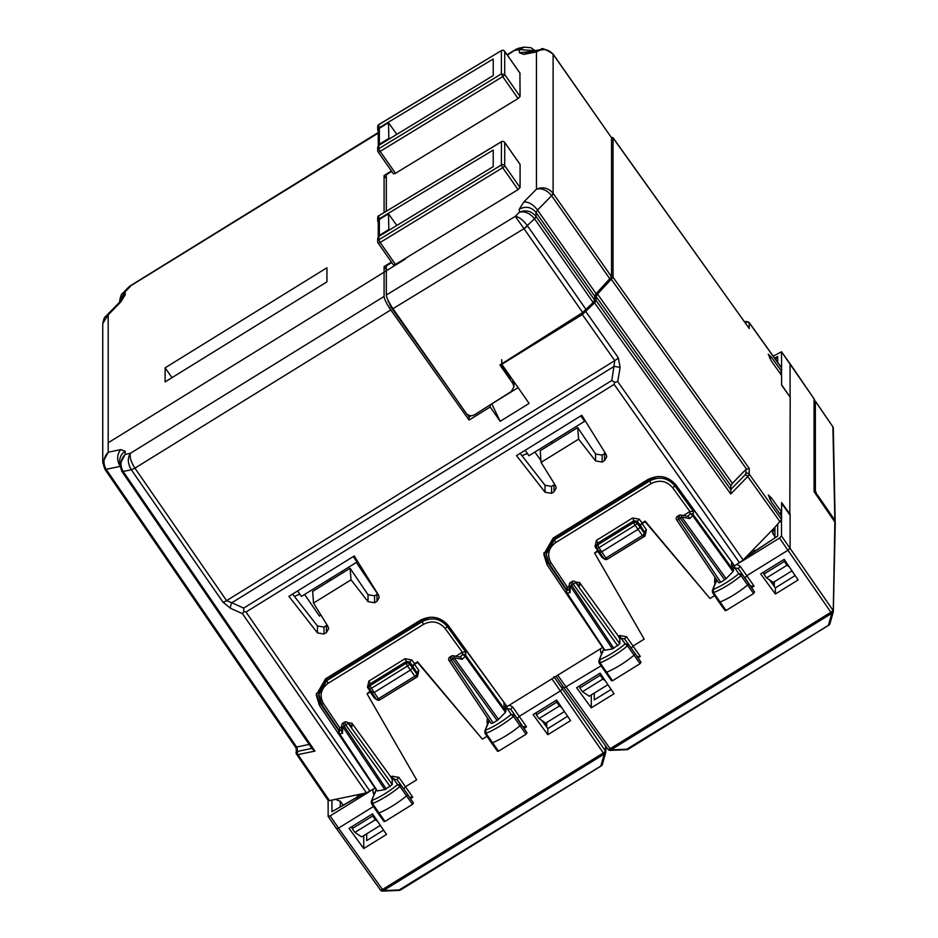 <?xml version="1.0" encoding="UTF-8"?>
<svg xmlns="http://www.w3.org/2000/svg" width="938" height="938" viewBox="0 0 938 938"><rect width="100%" height="100%" fill="white"/><g stroke="black" fill="none" stroke-linecap="round" stroke-linejoin="round"><path stroke-width="1.41" d="M534.883 452.057L540.921 460.488M520.156 453.382L545.025 485.274L551.579 486.388L554.71 484.371M577.667 427.576L540.253 450.709L541.062 462.375L578.605 439.16L577.667 427.576L595.595 454.004L602.149 455.118L605.28 453.101M578.605 439.16L595.595 460.933L602.149 462.059L604.588 460.546L606.769 456.747L606.1 454.438L581.795 415.276L516.51 455.645L545.025 492.204L551.579 493.329L554.018 491.817L554.018 484.887M600.261 673.39L600.261 675.266L579.79 687.929L582.486 691.705L589.228 696.219L607.906 684.67M605.245 680.742L602.888 679.089L600.261 675.266M745.898 323.61L745.898 322.156A2.427 2.275 -0 0 1 749.239 322.789L781.612 368.095L781.612 371.378L771.317 357.061L768.269 354.177L771.317 360.978L781.612 375.517L781.612 385.143L790.206 397.278L789.796 514.751M779.572 372.632L781.612 371.378M781.612 368.095L781.46 351.68L789.937 363.604M342.991 572.672L342.007 571.301M356.323 562.46L377.592 593.906M330.188 578.617L331.137 580.001M327.55 580.247L328.499 581.63M769.547 358.152L771.317 357.061M779.572 513.426L781.612 512.16L781.612 502.534L790.206 514.493M781.612 512.16L771.317 497.844L768.269 494.959L771.317 501.771L781.612 516.299L781.612 519.593L774.049 528.223L772.42 532.104L774.94 537.005M769.547 498.946L771.317 497.844M750.353 552.576L751.737 553.139M774.049 528.223L743.142 559.986L734.583 565.884L675.97 484.969C668.044 475.976 658.617 474.206 647.666 479.658L553.092 538.131L543.817 554.323L547.018 564.699L602.595 647.49L507.024 706.584L448.411 625.669C440.485 616.676 431.046 614.918 420.107 620.358L325.521 678.842L316.258 695.023L319.448 705.399L319.448 702.199L316.329 693.452M773.358 529.102L774.94 531.412M763.872 571.934L763.872 574.115L766.569 577.89L773.311 582.404L791.977 570.855M541.062 462.375L555.531 485.708L556.199 488.006L554.018 491.817M327.995 800.055L329.484 800.606L366.465 792.88L375.036 788.19L319.448 705.399M350.097 568.276L312.682 591.409L313.491 603.075L327.972 626.408L328.628 628.718L326.447 632.517L324.02 634.029L317.454 632.904L288.939 596.345L354.236 555.976L378.542 595.138L379.198 597.447L377.017 601.258L377.017 594.317L374.59 595.829L368.024 594.704L350.097 568.276L351.035 579.86L368.024 601.645L374.59 602.759L377.017 601.258M313.491 603.075L351.035 579.86M602.888 679.089L582.486 691.705M579.79 685.748L579.79 687.929M556.773 700.276L556.773 702.152L536.302 714.815L538.998 718.59L545.74 723.104L564.418 711.567M561.756 707.639L559.4 705.974L556.773 702.152M536.302 712.634L536.302 714.815M292.586 594.094L317.454 625.974L324.02 627.088L327.139 625.071M611.435 137.417L612.936 137.593L749.239 328.499L613.042 137.933L613.042 277.261L597.518 294.075L596.029 296.455L596.029 300.453L594.551 302.833L582.346 314.523L501.818 364.307L529.114 403.422L500.165 421.314L490.187 407.01L469.059 420.072L390.771 309.95L134.908 468.156C131.003 462.012 129.503 457.064 130.405 453.3C127.369 458.025 127.674 463.513 131.332 469.762L134.908 468.156L226.586 600.625L231.792 602.782A6.05 2.943 114.2 0 0 230.537 608.305L242.426 613.64L366.465 792.88M501.713 359.688L501.818 364.307M122.679 293.266C121.706 293.395 120.732 295.775 119.747 300.383L125.2 291.695L122.597 293.36M312.213 748.7L314.957 751.08L123.171 471.462C119.712 465.178 120.392 459.479 125.2 454.391L125.2 451.248L120.756 449.607L108.198 452.233L108.198 314.887L105.677 316.458C104.704 316.587 103.719 318.955 102.746 323.575L108.198 314.887L120.756 301.977L125.2 294.837L125.2 291.695L130.405 286.348L128.881 286.899L122.679 293.277M304.58 594.446L319.483 616.102L320.761 614.789M396.821 134.357L388.473 122.702L379.351 128.342L378.26 130.241L378.26 145.812M388.883 139.211L388.473 122.702M396.821 225.46L388.473 213.805L379.351 219.445L378.26 221.345M388.883 230.302L388.473 213.805M751.784 551.11L756.145 550.184M614.589 382.305L614.155 384.404L246.002 612.033L243.845 611.541L243.669 608.105L231.792 602.782L614.214 366.324L620.112 367.438L617.732 381.59L614.589 382.305L611.822 380.488L614.765 360.626L582.346 314.523M566.282 589.979L547.018 561.487L543.888 552.74M784.344 559.576L784.344 561.452L786.97 565.274L789.315 566.927M766.569 577.89L786.97 565.274M784.344 561.452L763.872 574.115M338.724 730.679L319.448 702.199M377.017 594.317L377.709 593.801M243.845 611.541L242.426 613.64M559.4 705.974L538.998 718.59M730.89 489.437L745.007 474.933A2.427 1.29 44.2 0 1 747.75 476.516L730.749 493.998L730.89 485.743L732.379 483.363L745.898 469.469L749.239 468.425L613.042 277.261M378.26 133.102L128.881 286.899M119.747 300.383L119.747 301.93M471.146 415.733L469.059 417.023L467.018 414.174M454.567 396.657L390.806 306.961L388.543 301.309M388.133 300.477L388.133 301.555M388.473 229.728L379.351 235.368L378.295 236.868M391.427 262.042L384.088 266.58L384.088 296.443C384.486 299.492 386.714 303.994 390.771 309.95M386.315 269.71L384.088 266.58M388.473 138.625L379.351 144.264L378.295 145.777M391.427 170.939L384.088 175.476L384.088 212.457M386.315 178.607L384.088 175.476M356.803 798.168L357.835 794.685L357.05 794.99M360.813 794.064L361.071 794.826M352.231 826.448L352.231 828.629L354.927 832.405L361.669 836.919L380.336 825.381M372.703 814.09L372.703 815.966L375.329 819.789L377.674 821.442M500.165 421.314L491.805 403.879L518.093 387.629M490.187 407.01L490.222 404.841M469.059 420.072L469.059 417.023M309.141 744.42L297.17 746.918L296.467 748.372M296.689 747.094L106.158 469.305C102.711 463.02 103.379 457.322 108.198 452.233L102.746 462.446L104.775 469.106L296.08 748.02M102.746 323.575L102.746 462.446M384.088 296.443L130.405 453.3L125.2 454.391L119.759 464.603L121.788 471.263M120.756 301.977A12.112 6.437 -135.8 0 0 118.739 303.033L105.595 316.54M335.558 799.34L340.576 801.533L343.085 805.05M354.927 832.405L375.329 819.789M352.231 828.629L372.703 815.966M326.94 281.846L326.94 267.764L165.123 367.825L165.123 381.907L326.94 281.846M165.123 367.825L172.006 377.651M501.08 364.249L511.187 378.542M391.779 171.443L386.315 174.773L386.315 211.109M395.484 264.41L380.136 242.496L502.709 167.703L518.057 189.617L395.484 264.41L393.479 264.962L378.143 243.059A2.427 0.692 -35 0 0 380.136 242.496L378.811 239.765L501.384 164.971A2.427 2.275 0 0 1 504.714 165.639L504.714 142.506A2.427 2.275 180 0 0 501.384 141.837L378.811 215.763L378.811 219.07L377.697 220.981L378.26 222.458M519.922 164.22L504.714 142.506A2.427 0.692 -35 0 0 504.679 142.365A2.427 0.692 -35 0 0 504.538 142.271M518.057 189.617L520.074 187.565L520.074 164.443M378.811 236.446L378.811 239.765A2.427 2.275 0 0 0 378.143 243.059A2.427 0.692 -35 0 1 378.096 242.93A2.427 2.275 0 0 1 377.697 241.676L377.697 238.369L378.811 236.446L493.224 166.636L493.224 150.068L378.811 219.07M395.484 173.307L380.136 151.393A2.427 0.692 -35 0 1 378.143 151.968A2.427 2.427 0 0 1 378.811 148.661L501.384 73.879L504.714 74.536A2.427 0.692 145 0 1 502.709 76.599L518.057 98.525L395.484 173.307L393.479 173.87L378.143 151.968A2.427 0.692 -35 0 1 378.096 151.827A2.427 2.275 0 0 1 377.697 150.572L377.697 147.266L378.811 145.355L493.224 75.544L493.224 58.977L378.811 127.978L377.697 129.878L378.26 131.355M611.529 137.734L553.033 53.982A6.05 1.735 145 0 1 553.127 54.334L611.529 137.734L611.529 276.757L596.087 293.7L594.622 296.091L594.622 300.09L593.144 302.482L582.697 312.53L499.907 364.988L512.957 383.63L513.954 386.761L511.28 391.498L474.569 414.76C471.298 416.425 468.484 415.897 466.139 413.177L392.975 308.684C388.93 302.657 386.714 298.108 386.315 295.036L386.315 265.864L391.779 262.534M586.203 309.704L527.531 225.906C523.146 220.078 519.066 216.889 515.279 216.35L519.335 212.234C525.772 209.561 531.342 210.956 536.02 216.397L536.02 212.398L537.521 210.053C533.112 204.367 528.54 201.682 523.803 201.998L536.442 189.183C542.879 186.521 548.437 187.905 553.115 193.345L611.529 276.757M541.167 49.456L528 52.082L523.803 54.392L519.335 52.716L519.335 49.573L524.483 47.076M534.918 50.699L519.335 49.573L515.279 50.382L518.913 48.178M523.803 54.392L536.442 51.871L541.589 49.374M596.087 293.7L537.521 210.053L551.626 195.714C547.053 190.109 541.988 187.928 536.442 189.183L536.442 51.871C542.879 48.178 548.437 48.987 553.115 54.322L553.115 193.345A6.05 1.735 145 0 1 551.65 195.737L610.052 279.149M594.622 296.091L536.02 212.398C531.412 207.028 525.855 205.926 519.335 209.092L519.335 212.234C524.881 210.98 529.947 213.161 534.531 218.765L593.144 302.482M386.315 295.036L515.279 216.35L523.979 228.661L534.531 218.765A6.05 1.735 145 0 0 536.02 216.408L594.622 300.09M507.388 55.143L516.205 49.21L507.083 54.709M513.954 383.572L513.754 381.414M518.057 98.525L520.074 96.473L519.922 73.117M520.074 96.473L504.714 74.536L504.714 51.402A2.427 0.692 -35 0 0 504.679 51.262A2.427 0.692 -35 0 0 504.538 51.168M814.465 401.124L815.368 401.253L815.368 490.715L817.702 496.894M833.249 428.607L832.885 426.849A2.427 0.68 -34.4 0 0 832.85 426.72A2.427 0.68 -34.4 0 0 832.733 426.638M815.368 490.715L814.465 491.266M366.699 833.812L366.699 840.589L383.572 830.153M567.596 716.269L547.804 728.615L541.883 720.525M546.737 727.161L546.737 722.495M363.733 848.538L349.042 828.418L372.562 813.879L386.491 834.468L363.733 848.538L363.733 835.641M336.519 828.688L328.148 816.459L328.112 800.419M328.112 816.33L330.141 815.908L338.512 828.137L373.453 806.528M368.986 791.883L330.141 815.908M373.945 788.87L375.341 787.85L376.091 789.679L371.237 801.544M605.702 752.616L604.26 754.046A2.427 2.087 -50.1 0 0 605.35 750.881L605.702 752.616L602.337 764.482L605.655 752.792A2.427 2.427 0 0 0 605.749 752.241L605.655 752.792M562.53 685.725L562.53 688.797L560.514 690.872L519.418 716.28L517.436 718.485L521.153 724.159A2.427 0.692 145 0 1 520.086 725.719A36.324 10.377 145 0 1 492.45 742.744A2.427 0.692 145 0 1 491.395 742.826L497.539 751.268M547.804 734.724L533.112 714.604L556.633 700.065L570.562 720.654L547.804 734.724L547.804 728.615M508.103 705.915L506.532 706.736L507.282 708.553L511.151 714.451L514.481 714.979L513.496 716.398A36.113 10.318 145 0 1 486.013 733.328A2.216 0.633 145 0 1 485.052 733.399A2.216 0.633 145 0 1 485.052 733.106M487.01 736.318L482.402 739.167L417.562 661.829L414.526 663.705L411.653 659.883L409.671 662.005L406.365 661.442L405.04 658.699L368.915 681.035L367.438 687.214A2.427 0.692 147.1 0 1 369.056 686.593M380.007 699.748L417.457 676.755L418.84 670.459L414.526 664.327L417.562 662.451L482.402 739.167M403.657 788.846L405.638 786.63L416.613 779.841L366.993 693.71L372.046 691.412M364.249 793.337L331.946 811.698L363.358 793.525M372.726 789.573L373.265 793.267L375.259 793.032M336.484 828.559L380.488 890.08A2.427 0.704 -35.6 0 0 382.47 889.517L338.512 828.137L336.484 828.559M318.639 693.1L326.823 678.866L422.135 619.924L429.944 617.239M504.163 702.644L447.109 624.509L447.109 626.326C440.121 618.4 431.797 616.841 422.135 621.648L422.135 619.924M380.57 890.15A2.427 2.087 -51.4 0 0 380.957 890.561A2.427 2.087 -51.4 0 0 380.969 890.572A2.427 2.087 -51.4 0 0 383.408 890.608L382.47 889.517L603.322 752.956L551.931 678.807M380.453 889.939A2.427 0.704 -35.6 0 0 380.488 890.08A2.427 2.427 0 0 0 380.957 890.561L380.957 890.561A2.427 2.087 -51.4 0 0 383.396 890.596L604.248 754.035L603.322 752.956A2.427 0.715 -34.6 0 0 605.35 750.881L553.936 676.697M383.408 890.608L400.573 889.881M398.767 890.209L601.34 765.748M509.322 705.106L512.711 707.041L510.729 709.269L507.282 708.553L506.039 709.327L505.453 712.259L498.535 719.364L454.098 657.784A2.427 1.348 -79.5 0 0 453.148 655.744A2.427 2.427 0 0 0 451.436 656.061L452.679 658.922L497.105 720.49L498.535 719.364M506.532 706.736L504.011 705.716L506.039 709.327M545.412 722.893L545.412 725.344M465.717 652.004L465.717 655.428A2.427 2.275 180 0 0 462.387 654.806L462.387 652.203L465.717 652.004L447.109 626.326A2.427 0.668 144.1 0 1 445.104 628.425L462.387 652.203L455.845 656.248M384.838 789.667L342.698 726.657A2.427 1.806 -178.6 0 1 341.737 725.191L341.584 731.277L342.534 733.317L339.673 733.915A2.427 1.935 -101.8 0 1 339.814 730.596A2.427 2.275 180 0 0 339.099 733.704A2.427 0.657 -33.8 0 0 339.134 733.833A2.427 0.657 -33.8 0 0 339.673 733.915L377.334 790.886L384.838 789.667L392.26 784.496L392.26 779.677L390.9 776.992L351.926 723.186L347.998 722.94M341.702 726.821L339.814 727.994L339.099 730.292M370.651 690.872L366.993 693.71M414.526 664.327L412.509 666.402L412.509 667.95L409.484 663.916L409.671 662.005L412.509 665.781L416.835 672.558L417.234 675.383A2.427 2.275 180 0 0 416.835 674.129L412.509 667.95L410.481 670.037L407.479 666.027A2.427 0.633 -36.8 0 0 409.484 663.916A2.427 2.31 5.7 0 0 406.177 663.283L407.479 666.027L371.378 688.351L370.064 685.608L370.229 683.779L369.15 685.479M417.562 662.451L417.562 661.829M412.509 665.781L414.526 663.705M512.711 707.041L526.511 726.809L523.369 726.762M525.995 734.255L513.496 716.398L511.151 714.451A33.698 9.626 145 0 1 485.755 730.104L486.013 733.328L498.512 751.197L497.539 750.963L498.512 751.197L525.995 734.255L526.992 732.824L523.216 726.985M377.862 812.754A2.427 0.692 -35 0 0 377.862 813.07A2.427 0.692 -35 0 0 377.873 813.07A2.427 0.692 -35 0 0 378.94 812.988A36.324 10.377 -35 0 0 406.564 795.846A2.427 0.692 -35 0 0 407.631 794.298L400.936 785.106L399.975 786.525L397.63 784.602L400.936 785.106L396.95 779.63L398.92 777.403L412.732 797.159L409.425 797.335M376.361 789.503L371.26 801.486L371.518 803.643L377.862 813.07M326.823 678.866L326.823 680.589L318.639 694.859L321.453 704.016L323.493 703.617C319.201 695.644 320.749 688.879 328.136 683.298L423.46 624.368L422.135 621.648L326.823 680.589L328.136 683.298M351.34 726.223L347.834 722.928A2.427 1.817 -45.6 0 0 347.529 722.483A2.427 2.427 0 0 0 344.539 722.154L345.805 725.004L390.231 786.572M396.95 779.63L393.491 778.915L392.166 776.207L390.9 776.992M487.303 717.734L487.045 722.905A2.427 0.68 146.3 0 1 488.182 722.377M489.015 720.29L484.782 731.265M413.459 802.951L407.631 794.298A2.427 0.692 -35 0 0 407.62 794.287L413.459 802.951L412.486 804.382L385.002 821.442L384.005 821.231M392.26 779.677L393.491 778.915L397.63 784.602A33.698 9.626 145 0 1 372.222 800.36L372.503 803.573L371.518 803.362M450.31 657.421L451.014 659.953L493.142 722.94L497.105 720.49M493.142 722.94L491.16 723.503L449.021 660.504A2.427 0.657 146.2 0 1 448.985 660.375M449.759 657.104A2.427 2.427 0 0 0 449.021 660.504A2.427 0.657 146.2 0 0 451.014 659.953L452.679 658.922A2.427 0.645 144.2 0 0 454.098 657.784L462.258 659.297L460.476 657.104L453.148 655.744M460.195 657.057L462.387 654.806A2.427 1.29 44.2 0 1 465.107 656.365A2.427 0.645 -35.8 0 0 465.717 655.428L506.039 711.309M489.331 720.771L484.805 731.194L485.052 733.399L491.395 742.826M368.915 681.035L370.229 683.779L406.365 661.442L406.177 663.283L370.064 685.608A2.427 2.31 5.2 0 0 369.326 688.738A2.427 0.668 -32.8 0 0 369.361 688.867A2.427 0.668 -32.8 0 0 371.378 688.351L378.401 698.728L414.807 676.216L410.481 670.037L374.074 692.549L372.046 692.971L376.419 699.279A2.427 0.692 145 0 1 376.373 699.15M343.437 723.503L344.14 726.035L345.805 725.004A2.427 0.645 144.2 0 0 347.834 722.928L392.26 784.496M594.258 693.112L594.258 699.889L611.13 689.453M814.419 492.18L834.867 522.056L833.261 611.904L829.907 623.782L833.225 612.08A2.427 2.427 0 0 0 833.319 611.529L833.225 612.08M795.154 575.557L775.374 587.903L769.441 579.813M774.307 586.461L774.307 581.783M591.292 707.838L576.612 687.718L600.121 673.167L614.05 693.768L591.292 707.838L591.292 694.941M601.504 648.158L602.911 647.15L603.662 648.967L598.807 660.844M813.926 398.65L790.066 363.686L790.101 397.126M790.101 514.563L790.101 548.097L788.072 550.172L746.988 575.58L745.007 577.785L748.723 583.459A2.427 0.692 145 0 1 747.645 585.007A36.324 10.377 145 0 1 720.009 602.044A2.427 0.692 145 0 1 718.965 602.126A2.427 0.692 145 0 1 718.954 602.114L725.109 610.568M749.134 553.83L750.06 554.252M775.374 594.024L760.683 573.904L784.203 559.365L798.121 579.954L775.374 594.024L775.374 587.903M781.506 520.086L781.506 535.997L779.478 538.072L740.633 562.096M781.506 516.146L781.506 512.23M735.673 565.204L734.102 566.036L734.853 567.853L738.722 573.751L742.04 574.267L741.055 575.698A36.113 10.318 145 0 1 713.584 592.628A2.216 0.633 145 0 1 712.622 592.699A2.216 0.633 145 0 1 712.622 592.394M790.101 515.185L781.506 503.225M781.506 384.592L789.902 396.856M781.506 375.352L781.506 371.448M814.465 492.169L814.465 400.092A2.427 2.275 180 0 0 814.078 398.861L781.506 351.82L773.205 356.123M601.024 665.828L564.09 687.988L556.058 676.263M714.58 595.618L709.972 598.467L645.133 521.118L642.096 522.994L639.224 519.171L637.23 521.305L633.924 520.742L632.611 517.987L596.486 540.323L595.009 546.514A2.427 0.692 147.1 0 1 596.615 545.893M607.566 559.048L645.027 536.044L646.411 529.759L642.096 523.615L645.133 521.739L709.972 598.467M631.227 648.146L633.209 645.93L644.183 639.141L594.563 553.01L599.616 550.712M600.285 648.873L600.836 652.555L602.829 652.332M554.381 538.154L554.381 539.878L546.209 554.159L546.209 552.376L554.381 538.154L649.706 479.224L657.515 476.527M731.722 561.932L674.68 483.797L674.68 485.626C667.68 477.7 659.355 476.141 649.706 480.948L649.706 479.224M608.141 749.439A2.427 2.087 -51.4 0 0 610.978 749.896L557.7 675.196M608.012 749.228A2.427 0.704 -35.6 0 0 608.059 749.368A2.427 2.427 0 0 0 608.516 749.861L608.516 749.861A2.427 2.087 -51.4 0 0 610.955 749.884L831.807 613.335A2.427 2.087 -50.1 0 0 832.909 610.181L781.506 535.997M610.978 749.896L628.143 749.181M626.326 749.497L828.911 625.048M833.261 611.904L831.83 613.346L830.892 612.256L610.04 748.805A2.427 0.704 -35.6 0 1 608.059 749.368L564.09 688M745.358 557.7L777.672 536.102L746.214 556.832M736.893 564.406L740.27 566.341L738.3 568.569L734.853 567.853L733.61 568.627L733.012 571.559L726.106 578.664L681.668 517.072A2.427 1.348 -79.5 0 0 680.718 515.044L688.046 516.404L689.817 518.585L681.668 517.072A2.427 0.645 144.2 0 1 680.249 518.222L724.675 579.79L726.106 578.664M734.102 566.036L731.581 565.004L733.61 568.627M774.671 358.164L777.672 356.452L775.62 359.489M689.911 511.527L693.276 511.304L674.68 485.626A2.427 0.668 144.1 0 1 672.663 487.713L689.911 511.527L683.415 515.548M612.408 648.955L570.269 585.957A2.427 1.806 -178.6 0 1 569.307 584.491L569.155 590.565L570.093 592.617L567.244 593.215A2.427 1.935 -101.8 0 1 567.373 589.885A2.427 2.275 180 0 0 566.658 593.004A2.427 0.657 -33.8 0 0 566.693 593.133A2.427 0.657 -33.8 0 0 567.244 593.215L604.904 650.186L612.408 648.955L619.819 643.785L619.819 638.977L618.47 636.281L579.496 582.475L575.557 582.228M569.26 586.121L567.373 587.294L566.658 589.592M598.221 550.172L594.563 553.01M642.096 523.615L640.068 525.702L640.068 527.25L637.043 523.205L637.23 521.305L640.068 525.081L644.394 531.858L644.793 534.683A2.427 2.275 180 0 0 644.394 533.429L640.068 527.25L638.051 529.325L635.049 525.315A2.427 0.633 -36.8 0 0 637.043 523.205A2.427 2.31 5.7 0 0 633.736 522.583L635.049 525.315L598.936 547.651L597.635 544.908L597.799 543.079L596.72 544.779M645.133 521.739L645.133 521.118M640.068 525.081L642.096 522.994M740.27 566.341L754.082 586.109L750.928 586.062M753.566 593.555L741.055 575.698L738.722 573.751A33.698 9.626 145 0 1 713.326 589.404L713.584 592.628L726.082 610.497L725.109 610.263L726.082 610.497L753.566 593.555L754.551 592.113L750.775 586.273M605.432 672.054A2.427 0.692 -35 0 0 605.432 672.37A2.427 0.692 -35 0 0 606.499 672.288A36.324 10.377 -35 0 0 634.135 655.146A2.427 0.692 -35 0 0 635.19 653.598L628.507 644.406L627.545 645.825L625.189 643.89L628.507 644.406L624.52 638.93L626.49 636.691L640.302 656.459L636.996 656.635M603.931 648.803L598.831 660.774M566.282 589.111L549.058 563.445L546.209 554.17L549.023 563.316L551.052 562.906C546.76 554.944 548.32 548.167 555.706 542.598L651.019 483.656L649.706 480.948L554.381 539.878L555.706 542.598M578.91 585.511L575.393 582.217A2.427 1.817 -45.6 0 0 575.088 581.771A2.427 2.427 0 0 0 572.098 581.454L573.376 584.292L617.802 645.872M624.52 638.93L621.05 638.215L619.737 635.507L618.47 636.281M714.862 577.022L714.615 582.205A2.427 0.68 146.3 0 1 715.753 581.666M716.573 579.578L712.341 590.565M641.029 662.251L635.19 653.587A2.427 0.692 -35 0 0 635.19 653.587L641.029 662.251L640.056 663.682L612.561 680.73L611.576 680.519M619.819 638.977L621.05 638.215L625.189 643.89A33.698 9.626 145 0 1 599.792 659.649L600.074 662.873L599.089 662.662M733.61 570.609L693.276 514.716A2.427 2.275 180 0 0 689.946 514.106A2.427 1.29 44.2 0 1 692.678 515.654A2.427 0.645 -35.8 0 0 693.276 514.716L693.276 511.304M677.881 516.721L678.584 519.253L720.712 582.24L724.675 579.79M720.712 582.24L718.731 582.791L676.591 519.804A2.427 0.657 146.2 0 1 676.556 519.675M716.902 580.071L712.376 590.494L712.61 592.699M596.486 540.323L597.799 543.079L633.924 520.742L633.736 522.583L597.635 544.908A2.427 2.31 5.2 0 0 596.896 548.038A2.427 0.668 -32.8 0 0 596.92 548.155A2.427 0.668 -32.8 0 0 598.936 547.651L605.96 558.016L642.378 535.504L638.051 529.325L601.633 551.837L599.616 552.271L603.978 558.579A2.427 0.692 145 0 1 603.943 558.438M598.819 660.786L599.089 662.943L611.576 680.812M677.33 516.392L678.995 515.361L680.249 518.222L678.584 519.253A2.427 0.657 146.2 0 1 676.591 519.804A2.427 2.427 0 0 1 677.318 516.404M570.996 582.803L571.699 585.324L573.376 584.292A2.427 0.645 144.2 0 0 575.393 582.217L619.819 643.785M772.982 582.181L772.982 584.644M580.798 415.897L584.597 421.314L584.597 420.283A9.075 2.591 145 0 1 584.655 419.872M525.174 450.287L528.962 455.716L584.597 421.314M522.067 455.845A9.075 2.591 145 0 1 527.59 453.746M353.227 556.597L357.026 562.026L357.026 560.983A9.075 2.591 145 0 1 357.085 560.572M297.604 590.987L301.403 596.416L357.026 562.026M294.509 596.545A9.075 2.591 145 0 1 300.019 594.446M552.376 443.217L551.415 441.833M405.333 259.052L108.198 442.771M545.025 492.204L545.025 485.274M551.579 493.329L551.579 486.388M595.595 460.933L595.595 454.004M602.149 462.059L602.149 455.118M604.588 460.546L604.588 453.617M246.002 612.033L370.041 791.273M614.155 384.404L739.566 562.8M317.454 632.904L317.454 625.974M749.239 468.425L749.239 474.147L781.612 519.593M781.506 367.743L749.134 322.438L749.239 328.499M744.666 321.898L745.007 321.828A2.427 1.935 78.2 0 1 745.839 321.359L745.839 321.359A2.427 1.935 78.2 0 1 745.886 321.347M620.112 367.438L618.33 357.812L585.922 311.697M617.732 381.59L743.142 559.986M745.007 474.933L745.898 473.502A2.427 2.275 -0 0 1 749.239 474.147L747.75 476.516L780.135 521.962M730.749 493.998L594.551 302.833M772.994 534.156L772.994 529.724M547.018 561.487L547.018 564.699M243.669 608.105L611.822 380.488M324.02 634.029L324.02 627.088M326.447 632.517L326.447 625.587M368.024 601.645L368.024 594.704M374.59 602.759L374.59 595.829M746.46 469L611.553 279.641M745.898 473.502L745.898 469.469M745.898 322.156L745.007 321.828M732.379 483.363L597.518 294.075M730.89 485.743L596.029 296.455M730.937 489.812L596.029 300.453M230.537 608.305L223.01 602.231A6.05 1.688 -34.7 0 0 226.586 600.625L614.765 360.626A6.05 1.677 -35.1 0 0 618.33 357.812M391.521 306.515L390.806 306.961M379.351 235.368L379.351 219.445M379.351 144.264L379.351 128.342M121.682 470.923L123.171 471.462L131.332 469.762L223.01 602.231M297.17 746.918L297.17 750.951A2.427 2.275 -0 0 0 296.08 752.851L296.08 752.851A2.427 2.275 -0 0 0 296.467 754.082L297.956 754.633L314.957 751.08M297.17 750.951L298.061 751.279A2.427 1.935 78.2 0 0 297.956 754.633L329.484 800.606M361.353 793.947L361.353 794.662M104.681 468.766L106.158 469.305L119.888 466.444M296.467 754.082L328.089 800.395M125.2 294.837A12.112 11.373 180 0 0 120.158 301.415M125.2 451.248A12.112 11.373 180 0 0 119.747 460.757L119.747 464.603M120.205 466.374C116.64 460.183 116.828 454.59 120.756 449.607M298.061 751.279L311.873 748.395M520.074 187.565L504.714 165.639A2.427 0.692 -35 0 1 502.709 167.703L501.384 164.971L501.443 141.685L378.811 215.763A2.427 2.275 180 0 0 377.697 217.675L377.697 220.981M377.697 217.663A2.427 2.427 0 0 1 378.87 215.599L379.046 215.623M520.039 164.302L504.679 142.365A2.427 2.427 0 0 0 501.443 141.685L501.631 141.708M536.02 216.408L534.531 218.765M527.543 225.929A6.05 1.735 145 0 1 524.014 228.72L582.697 312.53M519.335 209.092L523.803 201.998M530.205 51.637L519.335 52.716M392.975 308.684L523.979 228.661M553.115 193.345L551.626 195.714M541.249 49.433C541.179 47.486 545.107 48.999 553.021 53.97L553.115 54.322M512.957 383.63L512.957 380.277M378.811 145.355L378.811 148.661L380.136 151.393L502.709 76.599L501.384 73.879L501.384 50.746A2.427 2.275 0 0 1 504.714 51.402L520.074 73.34M378.87 124.508A2.427 2.427 0 0 0 377.697 126.56A2.427 2.275 180 0 0 377.697 126.571A2.427 2.275 180 0 1 378.811 124.66L501.443 50.582L378.87 124.508L378.811 127.978M520.039 73.199L504.679 51.262A2.427 2.427 0 0 0 501.443 50.582L501.631 50.605M815.333 401.124L832.85 426.72A2.427 2.427 0 0 1 833.038 427.048A2.427 1.137 -25.5 0 1 833.05 427.071L833.038 427.048A2.427 1.137 -25.5 0 0 832.885 426.849L815.368 401.253M817.326 494.783L834.855 520.191L832.909 426.907A2.427 1.137 -25.5 0 1 833.061 427.095A2.427 1.137 -25.5 0 1 833.108 427.259M834.281 521.129A2.427 0.715 145.4 0 0 834.855 520.191L835.183 521.903A2.427 0.821 -167.1 0 1 835.172 521.974A2.427 0.821 -167.1 0 1 834.996 522.196M833.061 427.095A2.427 2.427 0 0 1 833.296 428.045L835.183 521.903M331.946 811.698L331.946 800.091M602.384 764.306L600.941 765.748L604.248 754.035A2.427 2.087 -50.1 0 0 605.362 750.892L605.585 745.921M340.271 806.645L340.271 801.146M412.732 797.159L410.492 798.555M526.511 726.809L524.049 728.334M376.9 699.795L374.344 697.978L370.029 691.834M373.265 793.267L373.899 794.205M504.011 702.456L504.011 705.716M445.104 628.425C439.043 621.554 431.832 620.194 423.46 624.368M339.849 727.97L323.493 703.617M398.92 777.403L392.166 776.207M367.438 687.214L370.029 691.212M411.653 659.883L405.04 658.699M487.045 722.905L487.643 723.796M374.344 697.978A2.427 0.715 144.9 0 1 375.188 697.532M418.84 670.459L416.835 672.558L416.835 674.129A2.427 0.692 -35 0 1 414.807 676.216L416.144 677.283A2.427 2.275 180 0 0 417.234 675.383A2.427 2.427 0 0 1 416.085 677.447L379.667 699.959L378.401 698.728A2.427 0.692 145 0 1 376.419 699.279A2.427 2.427 0 0 0 379.667 699.959L379.726 699.795M523.252 727.126L510.729 709.269L526.992 732.824M318.639 693.088L321.453 704.016M348.596 722.565L348.596 723.526M339.814 727.994L339.814 730.596L341.62 730.21M351.926 723.186L351.926 726.938M505.453 712.259L465.107 656.365L462.258 659.297M386.268 789.022L344.14 726.035A2.427 0.657 -33.8 0 1 342.698 726.657L342.534 733.317M385.002 821.442L372.503 803.573A36.113 10.318 145 0 0 399.975 786.525L412.486 804.382M834.726 521.845A2.427 0.68 145.6 0 1 834.832 521.927A2.427 0.68 145.6 0 1 834.867 522.056A2.427 2.275 180 0 1 835.254 523.298A2.427 2.427 0 0 0 834.832 521.927L814.29 491.922M814.465 400.092A2.427 2.427 0 0 0 814.043 398.72L814.078 491.688M829.942 623.606L828.512 625.048L831.807 613.335A2.427 2.087 -50.1 0 0 832.932 610.192L832.909 610.181A2.427 0.715 -34.6 0 1 830.892 612.256L779.478 538.072M777.672 536.102L777.672 524.506M777.672 362.361L777.672 356.452M640.302 656.459L638.051 657.843M754.082 586.109L751.608 587.634M604.459 559.095L601.903 557.278L597.588 551.134M600.836 652.555L601.457 653.505M731.581 561.756L731.581 565.004M672.663 487.713C666.601 480.842 659.391 479.494 651.019 483.656M567.408 587.27L551.052 562.906M626.49 636.691L619.737 635.507M595.009 546.514L597.588 550.512M639.224 519.171L632.611 517.987M714.615 582.205L715.202 583.084M601.903 557.278A2.427 0.715 144.9 0 1 602.747 556.832M646.411 529.759L644.394 531.858L644.394 533.429A2.427 0.692 -35 0 1 642.378 535.504L643.703 536.583A2.427 2.275 180 0 0 644.793 534.683A2.427 2.427 0 0 1 643.644 536.735L607.238 559.247L605.96 558.016A2.427 0.692 145 0 1 603.978 558.579A2.427 2.427 0 0 0 607.238 559.247L607.296 559.095M750.81 586.414L738.3 568.569L754.551 592.113M689.946 511.503L689.946 514.106L687.765 516.346M576.167 581.853L576.167 582.826M567.373 587.294L567.373 589.885L569.178 589.51M579.496 582.475L579.496 586.238M733.012 571.559L692.678 515.654L689.817 518.585M613.839 648.322L571.699 585.324A2.427 0.657 -33.8 0 1 570.269 585.957L570.093 592.617M612.561 680.73L600.074 662.873A36.113 10.318 145 0 0 627.545 645.825L640.056 663.682M581.302 415.581L584.597 420.283M353.732 556.281L357.026 560.983M744.479 321.64L749.134 322.438M378.26 132.493L130.089 285.938M296.56 754.422L296.08 747.867M118.739 303.033L120.451 301.004L120.005 302.2M378.26 236.915L378.26 221.333M312.506 749.321L121.776 471.251M524.061 47.158L518.773 48.213M524.143 47.135L530.943 47.721L535.117 50.664M518.831 48.201L516.205 49.21M513.954 386.761L513.954 383.314M377.697 126.571L377.697 129.878M835.078 522.384L835.172 521.974A2.427 2.427 0 0 0 835.242 521.422M380.969 890.572A2.427 2.427 0 0 0 382.587 891.1L399.342 890.373A2.427 2.427 0 0 0 400.514 890.021L601.281 765.889A2.427 2.427 0 0 0 602.337 764.482M605.995 746.496L605.749 752.241M338.724 729.811L321.488 704.145M338.724 729.518L338.724 732.496A2.427 2.427 0 0 0 339.134 733.833L377.381 791.015M351.445 726.317L347.529 722.483M372.081 693.088L369.361 688.867A2.427 2.427 0 0 1 368.986 687.331L369.15 685.467M384.017 821.524L377.873 813.07M449.759 657.092L451.436 656.061M344.563 722.143L342.886 723.175A2.427 2.427 0 0 0 341.737 725.203M400.936 785.106L407.62 794.287M608.539 749.872A2.427 2.427 0 0 0 610.146 750.4L626.912 749.673A2.427 2.427 0 0 0 628.085 749.31L828.852 625.177A2.427 2.427 0 0 0 829.907 623.782M835.254 523.298L833.319 611.529M774.94 537.626L774.94 527.297M566.282 588.806L566.282 591.784A2.427 2.427 0 0 0 566.693 593.133L604.94 650.315M579.004 585.617L575.088 581.771M599.64 552.388L596.92 548.155A2.427 2.427 0 0 1 596.545 546.631L596.72 544.767M680.73 515.044A2.427 2.427 0 0 0 678.995 515.361M572.121 581.443L570.456 582.475A2.427 2.427 0 0 0 569.307 584.491M628.507 644.406L635.19 653.587M712.622 592.699L718.954 602.114"/></g></svg>
